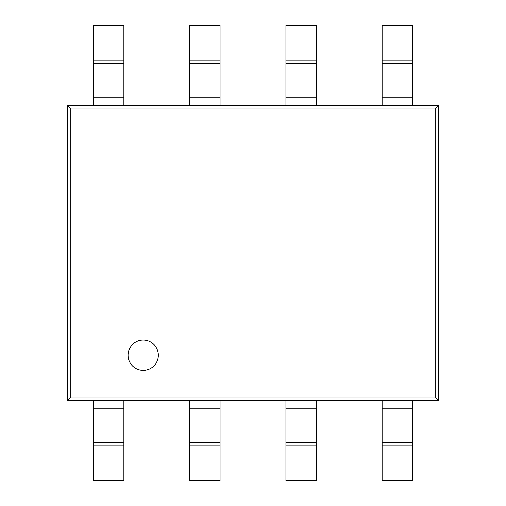 <?xml version="1.0" encoding="UTF-8"?>
<svg xmlns="http://www.w3.org/2000/svg" width="506" height="506" viewBox="0 0 506 506"><rect width="100%" height="100%" fill="white"/><g stroke="black" fill="none" stroke-linecap="round" stroke-linejoin="round"><path stroke-width="0.76" d="M93.604 445.963L123.888 445.963L123.888 480.7L93.604 480.7L93.604 400.663M123.888 445.963L123.888 400.663M93.604 442.307L123.888 442.307L93.604 442.307M128.056 355.225A15.142 15.142 0 0 0 143.198 370.373A15.142 15.142 0 0 0 158.346 355.225A15.142 15.142 0 0 0 143.198 340.083A15.142 15.142 0 0 0 128.056 355.225M67.475 105.337L67.475 400.663L438.525 400.663L438.525 105.337L67.475 105.337L70.252 108.12L70.252 397.88L67.475 400.663M70.252 397.88L435.748 397.88L438.525 400.663M435.748 397.88L435.748 108.12L438.525 105.337M435.748 108.12L70.252 108.12M189.769 445.963L220.059 445.963L220.059 480.7L189.769 480.7L189.769 400.663M220.059 445.963L220.059 400.663M189.769 442.307L220.059 442.307L189.769 442.307M285.941 445.963L316.231 445.963L316.231 480.7L285.941 480.7L285.941 400.663M316.231 445.963L316.231 400.663M285.941 442.307L316.231 442.307L285.941 442.307M382.112 445.963L412.396 445.963L412.396 480.7L382.112 480.7L382.112 400.663M412.396 445.963L412.396 400.663M382.112 442.307L412.396 442.307L382.112 442.307M123.888 60.037L93.604 60.037L93.604 25.3L123.888 25.3L123.888 105.337M93.604 60.037L93.604 105.337M123.888 63.693L93.604 63.693L123.888 63.693M220.059 60.037L189.769 60.037L189.769 25.3L220.059 25.3L220.059 105.337M189.769 60.037L189.769 105.337M220.059 63.693L189.769 63.693L220.059 63.693M316.231 60.037L285.941 60.037L285.941 25.3L316.231 25.3L316.231 105.337M285.941 60.037L285.941 105.337M316.231 63.693L285.941 63.693L316.231 63.693M412.396 60.037L382.112 60.037L382.112 25.3L412.396 25.3L412.396 105.337M382.112 60.037L382.112 105.337M412.396 63.693L382.112 63.693M93.604 408.234L123.888 408.234M189.769 408.234L220.059 408.234M285.941 408.234L316.231 408.234M382.112 408.234L412.396 408.234M123.888 97.766L93.604 97.766M220.059 97.766L189.769 97.766M316.231 97.766L285.941 97.766M412.396 97.766L382.112 97.766"/></g></svg>
